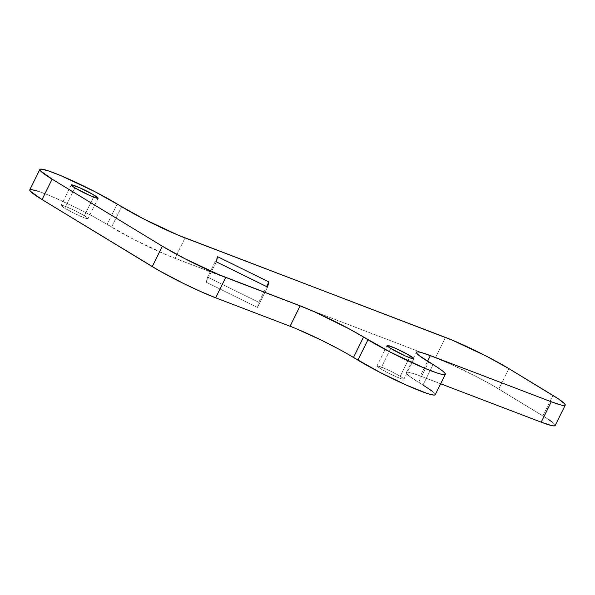 <?xml version="1.0" encoding="UTF-8"?>
<svg xmlns="http://www.w3.org/2000/svg" width="595" height="595" viewBox="0 0 595 595"><rect width="100%" height="100%" fill="white"/><g stroke="black" fill="none" stroke-linecap="round" stroke-linejoin="round"><path stroke-width="0.45" stroke-dasharray="2.98 2.23" d="M84.356 215.725L93.564 197.086L84.356 215.725L74.948 210.652L65.331 206.361L61.136 205.379L64.825 208.265A14.994 1.361 26.3 0 0 79.291 215.717A14.994 1.361 26.3 0 0 88.03 218.64A14.994 1.361 26.3 0 0 84.356 215.725A14.994 1.361 26.3 0 0 69.89 208.272A14.994 1.361 26.3 0 0 61.144 205.349A14.994 1.361 26.3 0 0 64.825 208.265L74.234 213.337L83.85 217.629L88.038 218.618L84.356 215.725M74.903 187.864L64.825 208.265L74.903 187.864M400.204 376.3L409.42 357.662L400.204 376.3L390.803 371.228L381.187 366.937L376.992 365.947L380.674 368.841A14.994 1.361 26.3 0 0 395.147 376.293A14.994 1.361 26.3 0 0 403.886 379.216A14.994 1.361 26.3 0 0 400.204 376.3A14.994 1.361 26.3 0 0 385.738 368.848A14.994 1.361 26.3 0 0 376.999 365.925A14.994 1.361 26.3 0 0 380.674 368.841L390.082 373.913L399.699 378.204L403.893 379.193L400.204 376.3M390.759 348.439L380.674 368.841L390.759 348.439M37.968 191.159L50.672 196.008L75.788 207.514L92.857 216.305L134.18 239.636L168.021 255.538L435.384 357.811L450.192 363.999L476.164 376.494L492.147 385.121L548.278 419.267M552.212 422.078L554.54 424.176L555.142 425.544A49.987 4.552 26.3 0 0 542.878 415.838L552.963 395.437L542.878 415.838L498.796 389.018A49.987 4.552 26.3 0 0 435.384 357.811L445.469 337.41L435.384 357.811L174.96 258.327L185.045 237.926L174.96 258.327A49.987 4.552 26.3 0 1 111.548 227.112L121.633 206.718L111.548 227.112L107.145 224.434A49.987 4.552 26.3 0 0 58.92 199.585A49.987 4.552 26.3 0 0 29.78 189.85M422.993 385.002L418.582 382.325L428.668 361.924L418.582 382.325A49.987 4.552 26.3 0 1 406.326 372.611A49.987 4.552 26.3 0 1 420.278 375.988L427.567 361.247L420.278 375.988L440.664 383.775L414.522 373.92L407.397 372.239L406.296 372.693L406.928 373.987L409.256 376.085L422.993 385.002L433.078 364.609L422.993 385.002A49.987 4.552 26.3 0 1 435.25 394.716L434.655 393.34L432.327 391.242M346.833 353.549L339.195 349.325M297.009 329.028L290.07 326.246M257.457 307.451L258.825 302.334L207.581 277.114L206.212 282.231L257.457 307.451L206.212 282.231L207.581 277.114L258.825 302.334L266.597 286.597L258.825 302.334L257.457 307.451L267.534 287.058L257.457 307.451M508.881 368.617L498.796 389.018L508.881 368.617M117.222 204.033L107.145 224.434L117.222 204.033M217.658 256.713L207.581 277.114L217.658 256.713M216.29 261.83L206.212 282.231L216.29 261.83M98.115 198.239L88.03 218.64M413.964 358.815L403.886 379.216M406.326 372.611L416.411 352.218M387.085 345.524L376.999 365.925M71.229 184.956L61.144 205.349"/><path stroke-width="0.89" d="M94.434 195.324A14.994 1.361 -153.7 0 1 98.115 198.239A14.994 1.361 -153.7 0 1 89.369 195.324A14.994 1.361 -153.7 0 1 74.903 187.864L89.488 195.376L95.654 197.845L98.123 198.217L92.441 194.156L79.856 187.819L71.549 184.844L72.107 185.997L74.903 187.864A14.994 1.361 -153.7 0 1 71.229 184.956A14.994 1.361 -153.7 0 1 79.968 187.871A14.994 1.361 -153.7 0 1 94.434 195.324L93.564 197.086L94.434 195.324M410.29 355.899A14.994 1.361 -153.7 0 1 413.964 358.815A14.994 1.361 -153.7 0 1 405.225 355.892A14.994 1.361 -153.7 0 1 390.759 348.439L405.344 355.944L411.509 358.421L413.979 358.792L408.296 354.732L395.705 348.395L387.404 345.412L387.263 345.94L390.759 348.439A14.994 1.361 -153.7 0 1 387.085 345.524A14.994 1.361 -153.7 0 1 395.824 348.447A14.994 1.361 -153.7 0 1 410.29 355.899L409.42 357.662L410.29 355.899M435.28 394.641L434.186 395.087L431.412 394.671L427.061 393.407L406.497 385.158L380.517 372.656L353.482 357.454A49.987 4.552 26.3 0 0 290.07 326.246L300.148 305.845L290.07 326.246L215.665 297.82L225.743 277.419L300.148 305.845A49.987 4.552 -153.7 0 1 363.56 337.053L367.97 339.738A49.987 4.552 -153.7 0 0 416.195 364.586A49.987 4.552 -153.7 0 0 445.335 374.315A49.987 4.552 -153.7 0 0 433.078 364.609L428.668 361.924A49.987 4.552 -153.7 0 1 416.411 352.21A49.987 4.552 -153.7 0 1 430.363 355.587L551.268 401.774A49.987 4.552 -153.7 0 0 565.22 405.15A49.987 4.552 -153.7 0 0 552.963 395.437L508.881 368.617L558.355 398.866L564.625 403.774L565.25 405.076L564.157 405.522L561.375 405.106L551.268 401.774L430.363 355.587L420.256 352.255L417.474 351.838L416.381 352.292L417.013 353.594L419.334 355.684L438.47 368.03L442.405 370.841L444.733 372.939L445.365 374.24L444.272 374.686L441.49 374.27L437.139 373.005L424.443 368.156L390.603 352.262L349.272 328.923L314.956 312.033L300.148 305.845L218.804 274.63L184.963 258.736L162.331 246.211L52.122 179.162L40.46 170.825L39.835 169.53L40.929 169.077L48.054 170.758L60.757 175.607L94.59 191.508L144.265 219.243L178.098 235.137L452.408 340.199L486.249 356.093L508.881 368.617A49.987 4.552 -153.7 0 0 445.469 337.41L185.045 237.926A49.987 4.552 -153.7 0 1 121.633 206.718L117.222 204.033A49.987 4.552 -153.7 0 0 68.998 179.184A49.987 4.552 -153.7 0 0 39.865 169.449L29.78 189.85A49.987 4.552 26.3 0 0 42.037 199.563L30.375 191.226L29.75 189.924L30.843 189.478L37.968 191.159M217.658 256.713L216.29 261.83L267.534 287.058L268.903 281.933L217.658 256.713L216.29 261.83L267.534 287.058L268.903 281.933L217.658 256.713M548.278 419.267L552.212 422.078M555.165 425.47L554.071 425.923L551.297 425.507L541.19 422.175L440.664 383.775L541.19 422.175A49.987 4.552 26.3 0 0 555.135 425.551L565.22 405.15M422.993 385.002L432.327 391.242M445.335 374.315L435.25 394.716A49.987 4.552 26.3 0 1 406.11 384.987A49.987 4.552 26.3 0 1 357.892 360.131L367.97 339.738L357.892 360.131L353.482 357.454L363.56 337.053L353.482 357.454L346.833 353.549M339.195 349.325L322.126 340.533L297.009 329.028M290.07 326.246L215.665 297.82L225.743 277.419A49.987 4.552 -153.7 0 1 162.331 246.211L152.253 266.605L42.037 199.563L52.122 179.162L162.331 246.211L152.253 266.605A49.987 4.552 26.3 0 0 215.665 297.82L200.857 291.632L183.61 283.525L158.895 270.509L42.037 199.563L52.122 179.162A49.987 4.552 -153.7 0 1 39.865 169.449M430.363 355.587L427.567 361.247L430.363 355.587M551.268 401.774L541.19 422.175L551.268 401.774M266.597 286.597L268.903 281.933L266.597 286.597"/></g></svg>
